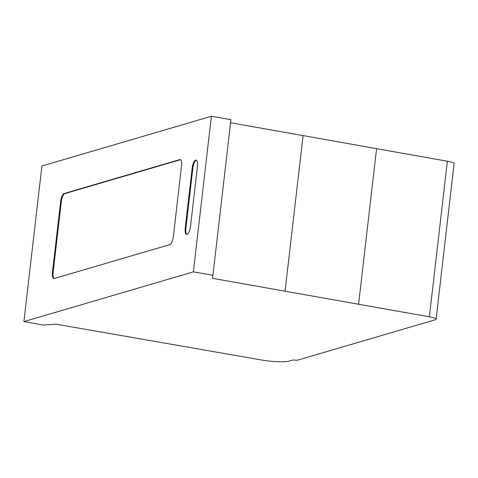 <?xml version="1.0" encoding="UTF-8"?>
<svg xmlns="http://www.w3.org/2000/svg" width="478" height="478" viewBox="0 0 478 478"><rect width="100%" height="100%" fill="white"/><g stroke="black" fill="none" stroke-linecap="round" stroke-linejoin="round"><path stroke-width="0.72" d="M190.501 226.53A7.212 2.492 100 0 1 186.623 234.399A7.212 2.492 100 0 1 185.243 228.072L192.198 167.957A7.212 2.492 100 0 1 196.076 160.082A7.212 2.492 100 0 1 197.456 166.404L190.501 226.53M196.398 160.208A7.212 2.492 -80 0 0 192.867 168.077L185.912 228.191A7.212 2.492 -80 0 0 186.97 234.393M180.463 159.694A7.212 2.492 -80 0 0 180.373 159.718L64.763 193.656A7.212 2.492 -80 0 0 61.321 201.501L53.124 272.352A7.206 2.486 -80 0 0 54.181 278.555M64.1 193.536L179.71 159.598A7.212 2.492 100 0 1 180.14 159.568A7.212 2.492 100 0 1 181.521 165.896L173.323 236.753A7.206 2.486 100 0 1 169.881 244.599L54.265 278.531A7.206 2.486 100 0 1 53.835 278.56A7.206 2.486 100 0 1 52.455 272.239L60.658 201.381A7.212 2.492 100 0 1 64.1 193.536L64.763 193.656M435.35 319.728L297.902 360.077A3.597 0.568 6.6 0 1 295.476 360.167L294.43 360.089A3.657 0.58 -173.4 0 0 292.213 360.179L288.993 361.123A21.63 3.418 6.6 0 1 261.305 359.952L56.111 324.186L43.181 325.064L23.9 321.61L193.375 271.863L212.925 275.238L212.411 278.304L429.369 316.824A10.821 1.709 6.6 0 1 436.097 319.214A10.821 1.709 6.6 0 1 435.35 319.728M212.925 275.238L230.928 119.643L211.378 116.268L41.903 166.015L23.9 321.61M211.378 116.268L193.375 271.863M436.097 319.214L454.1 163.613A10.821 1.709 -173.4 0 0 447.372 161.229L230.569 122.732M185.243 228.072L185.912 228.191M192.198 167.957L192.867 168.077M179.71 159.598L180.373 159.718M60.658 201.381L61.321 201.501M52.455 272.239L53.124 272.352M303.076 135.609L285.073 291.204M376.58 148.658L358.578 304.259M447.372 161.229L429.369 316.824"/></g></svg>
